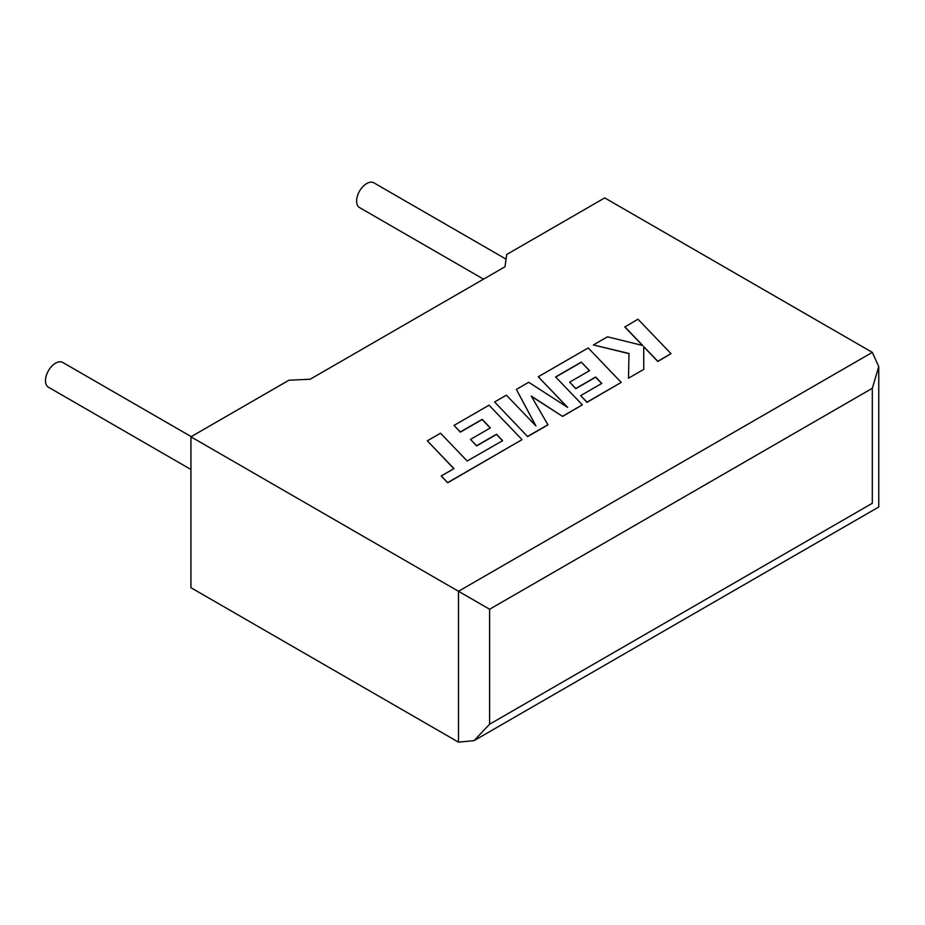 <?xml version="1.0" encoding="UTF-8"?>
<svg xmlns="http://www.w3.org/2000/svg" width="925" height="925" viewBox="0 0 925 925"><rect width="100%" height="100%" fill="white"/><g stroke="black" fill="none" stroke-linecap="round" stroke-linejoin="round"><path stroke-width="1.39" d="M191.232 436.635L62.738 362.45A14.303 8.256 120 0 0 55.593 363.155A14.303 8.256 120 0 0 46.25 375.758A14.303 8.256 120 0 0 48.447 387.217L190.932 469.484M483.521 279.153L359.571 207.593A14.303 8.256 -60 0 1 357.374 196.135A14.303 8.256 -60 0 1 366.716 183.532A14.303 8.256 -60 0 1 373.873 182.826L506.067 259.15M190.932 436.808L458.499 591.283L872.31 352.379L604.73 197.904L506.727 254.479L505.004 266.758L310.187 379.227L288.935 380.221L190.932 436.808L190.932 587.699L458.499 742.174L458.499 591.283L489.614 609.251L489.614 724.217L474.062 740.636L458.499 742.174M872.31 352.379L878.75 366.624L872.31 388.303L489.614 609.251M489.614 724.217L872.31 503.269C880.704 508.114 880.704 508.114 872.31 503.269L872.31 388.303M624.791 326.814L642.748 345.511L607.471 336.816L593.376 344.956L628.965 353.466L628.514 378.186L643.765 369.376L643.707 346.597L657.802 361.282L670.995 353.662L637.972 319.206L624.791 326.999L642.517 345.453M670.995 353.662L657.802 361.455L643.707 346.771M593.376 344.956L628.965 353.639M628.514 378.186L643.765 369.376M581.305 362.103L589.537 370.659L569.65 382.141L575.766 388.5L595.665 377.007L601.77 383.436L580.657 395.634L586.97 402.167L621.218 382.407L588.207 347.939L538.269 376.764L567.684 407.428L528.73 382.279L516.381 389.413L535.957 425.986L506.391 395.172L494.621 401.97L527.643 436.6L547.97 424.864L531.285 396.085L562.608 416.412L582.345 404.838L555.601 376.938L581.305 362.103L589.422 370.717M527.643 436.427L547.97 424.691M531.447 396.374L562.608 416.412M562.608 416.238L582.345 404.838M555.717 377.053L581.305 362.288M569.65 382.141L575.766 388.673L595.665 377.192L601.666 383.505M580.657 395.634L586.97 402.352L621.218 382.407M538.269 376.764L567.233 407.139M516.381 389.413L535.737 425.754M494.621 401.97L527.643 436.6M427.315 440.832L453.967 468.628L441.271 475.959L447.654 482.607L522.058 439.653L489.036 405.196L454.025 425.408L460.338 431.952L482.156 419.349L490.389 427.893L470.501 439.375L476.618 445.734L496.505 434.253L502.622 440.682L467.171 461.008L440.52 433.201L427.315 440.832L453.851 468.686M441.271 475.959L447.654 482.781L522.058 439.653M454.025 425.408L460.338 432.125L482.156 419.534L490.273 427.963M470.501 439.375L476.618 445.919L496.505 434.438L502.506 440.739M878.75 366.624L878.75 506.993L474.062 740.636"/></g></svg>
